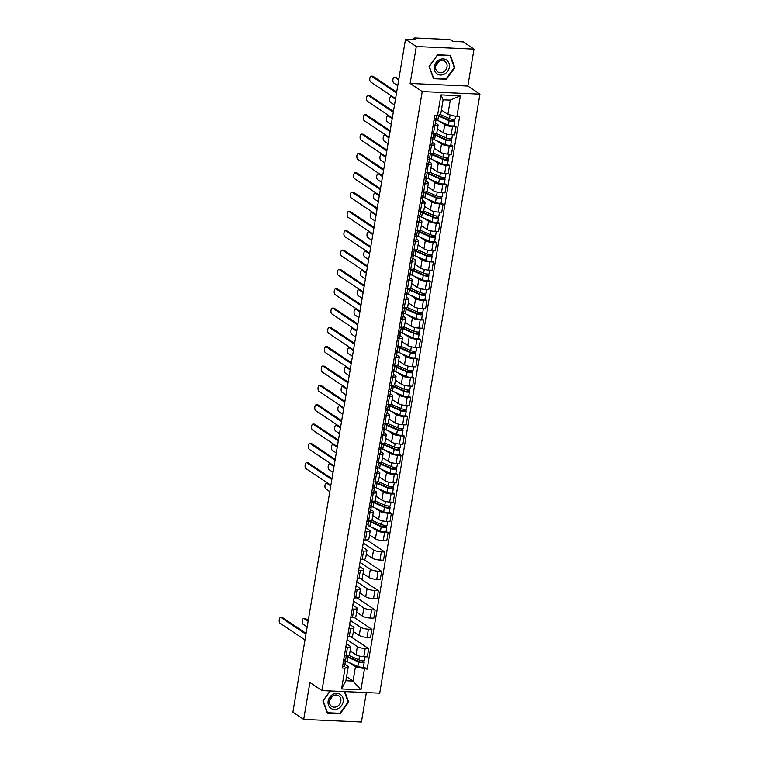 <?xml version="1.0" encoding="UTF-8"?>
<svg xmlns="http://www.w3.org/2000/svg" width="760" height="760" viewBox="0 0 760 760"><rect width="100%" height="100%" fill="white"/><g stroke="black" fill="none" stroke-linecap="round" stroke-linejoin="round"><path stroke-width="1.14" d="M474.022 49.115L416.299 46.531L405.498 39.292L292.894 712.177L303.696 719.416L309.88 682.489L321.983 690.593L379.705 693.177L479.949 94.145L467.846 86.041L474.022 49.115L463.22 41.876L453.007 41.42L451.326 40.289A2.584 0.608 9.5 0 0 447.934 39.463L415.255 38A2.584 0.608 9.5 0 0 413.791 38.304A2.584 0.608 9.5 0 0 414.038 38.627L413.858 39.672M303.696 719.416L361.418 722L366.349 692.578M416.299 46.531L410.124 83.457L422.227 91.561L321.983 690.593M405.498 39.292L415.72 39.748L414.038 38.627M350.132 650.864L356.003 654.797A5.947 1.396 9.5 0 0 363.812 656.707L367.337 656.868L368.704 648.688L365.18 648.527A5.947 1.396 -170.5 0 1 357.371 646.617L347.073 639.711M347.405 647.729L346.037 655.908A5.947 1.396 9.5 0 0 349.401 655.225L350.769 647.045A5.947 1.396 -170.5 0 1 347.405 647.729L345.743 647.653M346.037 655.908L344.375 655.832M350.626 636.576L368.704 648.688M347.577 636.681L349.305 636.586M346.398 643.739L350.217 646.294A5.947 1.396 -170.5 0 1 350.769 647.045M353.362 631.531L359.242 635.464A5.947 1.396 9.5 0 0 367.051 637.374L370.566 637.535L371.934 629.356L368.419 629.194A5.947 1.396 -170.5 0 1 360.61 627.285L350.303 620.388M347.605 636.5L349.267 636.576A5.947 1.396 9.5 0 0 352.64 635.892L354.008 627.712A5.947 1.396 -170.5 0 1 350.635 628.396L348.973 628.33M353.865 617.253L371.934 629.356M350.816 617.348L352.545 617.253M349.628 624.406L353.457 626.962A5.947 1.396 -170.5 0 1 354.008 627.712M356.601 612.199L362.472 616.132A5.947 1.396 9.5 0 0 370.281 618.042L373.806 618.203L375.174 610.024L371.649 609.862A5.947 1.396 -170.5 0 1 363.85 607.952L353.542 601.056M350.844 617.177L352.507 617.244A5.947 1.396 9.5 0 0 355.87 616.559L357.238 608.38A5.947 1.396 -170.5 0 1 353.875 609.073L352.212 608.997M357.095 597.92L375.174 610.024M354.046 598.015L355.775 597.92M352.868 605.074L356.687 607.639A5.947 1.396 -170.5 0 1 357.238 608.38M359.841 592.866L365.712 596.799A5.947 1.396 9.5 0 0 373.521 598.709L377.036 598.87L378.413 590.691L374.889 590.529A5.947 1.396 -170.5 0 1 367.08 588.62L356.772 581.723M354.074 597.844L355.737 597.92A5.947 1.396 9.5 0 0 359.109 597.227L360.477 589.047A5.947 1.396 -170.5 0 1 357.105 589.741L355.442 589.665M360.335 578.588L378.413 590.691M357.285 578.683L359.014 578.588M356.098 585.741L359.926 588.306A5.947 1.396 -170.5 0 1 360.477 589.047M363.071 573.534L368.952 577.467A5.947 1.396 9.5 0 0 376.751 579.376L380.276 579.538L381.644 571.358L378.119 571.197A5.947 1.396 -170.5 0 1 370.32 569.288L360.012 562.39M357.314 578.512L358.976 578.588A5.947 1.396 9.5 0 0 362.339 577.894L363.707 569.715A5.947 1.396 -170.5 0 1 360.344 570.408L358.682 570.332M363.574 559.255L381.644 571.358M360.515 559.35L362.244 559.255M359.337 566.409L363.156 568.974A5.947 1.396 -170.5 0 1 363.707 569.715M366.31 554.202L372.181 558.135A5.947 1.396 9.5 0 0 379.99 560.053L383.515 560.206L384.883 552.026L381.358 551.874A5.947 1.396 -170.5 0 1 373.549 549.964L363.242 543.058M360.544 559.179L362.206 559.255A5.947 1.396 9.5 0 0 365.579 558.562L366.947 550.383A5.947 1.396 -170.5 0 1 363.574 551.076L361.912 551M366.805 539.923L384.883 552.026M363.755 540.028L365.484 539.923A5.947 1.396 9.5 0 0 368.809 539.23L370.177 531.05A5.947 1.396 -170.5 0 1 366.814 531.744L365.151 531.667M362.567 547.077L366.396 549.642A5.947 1.396 -170.5 0 1 366.947 550.383M369.541 534.869L375.421 538.811A5.947 1.396 9.5 0 0 383.22 540.721L386.745 540.873L388.113 532.693L384.588 532.542A5.947 1.396 -170.5 0 1 376.789 530.632L371.877 527.336M363.784 539.847L365.446 539.923L366.814 531.744M386.118 531.354L388.113 532.693M365.807 527.744L369.626 530.309A5.947 1.396 -170.5 0 1 370.177 531.05M368.049 524.78L366.481 523.725M372.78 515.536L378.651 519.479A5.947 1.396 9.5 0 0 386.46 521.389L389.984 521.54L391.352 513.361L387.828 513.209A5.947 1.396 -170.5 0 1 380.019 511.3L375.108 508.012M367.013 520.514L368.676 520.591A5.947 1.396 9.5 0 0 372.048 519.897L373.416 511.717A5.947 1.396 -170.5 0 1 370.044 512.411L368.381 512.335M389.348 512.021L391.352 513.361M370.794 509.589L372.865 510.976A5.947 1.396 -170.5 0 1 373.416 511.717M376.01 496.214L381.89 500.147A5.947 1.396 9.5 0 0 389.69 502.056L393.214 502.208L394.582 494.028L391.067 493.876A5.947 1.396 -170.5 0 1 383.258 491.967L378.347 488.68M370.253 501.182L371.916 501.258A5.947 1.396 9.5 0 0 375.278 500.564L376.647 492.385A5.947 1.396 -170.5 0 1 373.284 493.078L371.621 493.002M392.587 492.698L394.582 494.028M374.034 490.267L376.095 491.644A5.947 1.396 -170.5 0 1 376.647 492.385M379.249 476.881L385.12 480.814A5.947 1.396 9.5 0 0 392.93 482.724L396.454 482.875L397.822 474.705L394.298 474.544A5.947 1.396 -170.5 0 1 386.488 472.634L381.577 469.347M373.483 481.849L375.145 481.925A5.947 1.396 9.5 0 0 378.518 481.232L379.886 473.052A5.947 1.396 -170.5 0 1 376.523 473.746L374.851 473.67M395.817 473.366L397.822 474.705M377.264 470.934L379.335 472.311A5.947 1.396 -170.5 0 1 379.886 473.052M382.479 457.548L388.36 461.481A5.947 1.396 9.5 0 0 396.169 463.391L399.684 463.552L401.052 455.373L397.537 455.212A5.947 1.396 -170.5 0 1 389.728 453.302L384.816 450.015M376.722 462.517L378.385 462.593A5.947 1.396 9.5 0 0 381.748 461.899L383.125 453.729A5.947 1.396 -170.5 0 1 379.753 454.413L378.09 454.337M399.057 454.034L401.052 455.373M380.503 451.601L382.565 452.979A5.947 1.396 -170.5 0 1 383.125 453.729M385.719 438.216L391.59 442.149A5.947 1.396 9.5 0 0 399.399 444.058L402.923 444.22L404.291 436.041L400.767 435.879A5.947 1.396 -170.5 0 1 392.958 433.969L388.046 430.683M379.952 443.184L381.624 443.26A5.947 1.396 9.5 0 0 384.987 442.577L386.356 434.397A5.947 1.396 -170.5 0 1 382.992 435.081L381.32 435.014M402.287 434.701L404.291 436.041M383.733 432.269L385.805 433.647A5.947 1.396 -170.5 0 1 386.356 434.397M388.949 418.883L394.829 422.816A5.947 1.396 9.5 0 0 402.638 424.726L406.153 424.887L407.522 416.708L404.006 416.546A5.947 1.396 -170.5 0 1 396.197 414.637L391.286 411.35M383.192 423.861L384.854 423.928A5.947 1.396 9.5 0 0 388.217 423.244L389.595 415.065A5.947 1.396 -170.5 0 1 386.222 415.748L384.56 415.682M405.526 415.368L407.522 416.708M386.973 412.937L389.034 414.314A5.947 1.396 -170.5 0 1 389.595 415.065M392.188 399.551L398.059 403.484A5.947 1.396 9.5 0 0 405.868 405.394L409.393 405.555L410.761 397.375L407.236 397.214A5.947 1.396 -170.5 0 1 399.427 395.305L394.516 392.017M386.422 404.529L388.094 404.595A5.947 1.396 9.5 0 0 391.457 403.911L392.825 395.732A5.947 1.396 -170.5 0 1 389.462 396.425L387.79 396.349M408.756 396.036L410.761 397.375M390.212 393.604L392.274 394.991A5.947 1.396 -170.5 0 1 392.825 395.732M395.418 380.219L401.299 384.151A5.947 1.396 9.5 0 0 409.108 386.061L412.623 386.222L413.991 378.043L410.476 377.881A5.947 1.396 -170.5 0 1 402.667 375.972L397.755 372.685M389.661 385.197L391.324 385.272A5.947 1.396 9.5 0 0 394.697 384.579L396.065 376.399A5.947 1.396 -170.5 0 1 392.692 377.093L391.029 377.017M411.996 376.703L413.991 378.043M393.442 374.272L395.504 375.659A5.947 1.396 -170.5 0 1 396.065 376.399M398.658 360.886L404.529 364.819A5.947 1.396 9.5 0 0 412.338 366.728L415.862 366.89L417.231 358.71L413.706 358.558A5.947 1.396 -170.5 0 1 405.897 356.639L400.985 353.352M392.891 365.864L394.563 365.94A5.947 1.396 9.5 0 0 397.926 365.247L399.294 357.067A5.947 1.396 -170.5 0 1 395.931 357.76L394.269 357.684M415.226 357.371L417.231 358.71M396.682 354.939L398.743 356.326A5.947 1.396 -170.5 0 1 399.294 357.067M401.888 341.553L407.769 345.496A5.947 1.396 9.5 0 0 415.577 347.405L419.092 347.558L420.46 339.378L416.945 339.226A5.947 1.396 -170.5 0 1 409.137 337.316L404.225 334.02M396.131 346.531L397.793 346.608A5.947 1.396 9.5 0 0 401.166 345.914L402.534 337.734A5.947 1.396 -170.5 0 1 399.161 338.428L397.499 338.352M418.465 338.038L420.46 339.378M399.912 335.606L401.974 336.993A5.947 1.396 -170.5 0 1 402.534 337.734M405.127 322.221L410.998 326.163A5.947 1.396 9.5 0 0 418.808 328.073L422.332 328.225L423.7 320.045L420.175 319.894A5.947 1.396 -170.5 0 1 412.366 317.984L407.464 314.688M399.37 327.199L401.033 327.275A5.947 1.396 9.5 0 0 404.396 326.581L405.764 318.402A5.947 1.396 -170.5 0 1 402.401 319.095L400.738 319.019M421.705 318.706L423.7 320.045M403.151 316.274L405.213 317.661A5.947 1.396 -170.5 0 1 405.764 318.402M408.358 302.888L414.238 306.831A5.947 1.396 9.5 0 0 422.047 308.74L425.562 308.892L426.93 300.713L423.415 300.561A5.947 1.396 -170.5 0 1 415.606 298.651L410.695 295.365M402.601 307.866L404.263 307.942A5.947 1.396 9.5 0 0 407.635 307.249L409.003 299.07A5.947 1.396 -170.5 0 1 405.631 299.763L403.969 299.687M424.935 299.383L426.93 300.713M406.381 296.941L408.452 298.328A5.947 1.396 -170.5 0 1 409.003 299.07M411.597 283.565L417.468 287.498A5.947 1.396 9.5 0 0 425.277 289.408L428.801 289.56L430.169 281.39L426.645 281.228A5.947 1.396 -170.5 0 1 418.836 279.319L413.934 276.032M405.84 288.534L407.502 288.61A5.947 1.396 9.5 0 0 410.865 287.916L412.233 279.737A5.947 1.396 -170.5 0 1 408.87 280.43L407.208 280.354M428.174 280.05L430.169 281.39M409.621 277.618L411.683 278.996A5.947 1.396 -170.5 0 1 412.233 279.737M414.827 264.233L420.707 268.166A5.947 1.396 9.5 0 0 428.516 270.076L432.031 270.237L433.399 262.058L429.884 261.896A5.947 1.396 -170.5 0 1 422.075 259.986L417.164 256.699M409.07 269.202L410.733 269.277A5.947 1.396 9.5 0 0 414.105 268.584L415.473 260.404A5.947 1.396 -170.5 0 1 412.101 261.098L410.438 261.022M431.404 260.718L433.399 262.058M412.851 258.286L414.922 259.663A5.947 1.396 -170.5 0 1 415.473 260.404M418.066 244.9L423.938 248.833A5.947 1.396 9.5 0 0 431.747 250.743L435.271 250.905L436.639 242.725L433.115 242.564A5.947 1.396 -170.5 0 1 425.315 240.654L420.403 237.367M412.309 249.869L413.972 249.945A5.947 1.396 9.5 0 0 417.335 249.261L418.703 241.082A5.947 1.396 -170.5 0 1 415.34 241.766L413.677 241.689M434.644 241.385L436.639 242.725M416.09 238.953L418.152 240.331A5.947 1.396 -170.5 0 1 418.703 241.082M421.306 225.568L427.177 229.501A5.947 1.396 9.5 0 0 434.986 231.41L438.501 231.572L439.878 223.392L436.354 223.231A5.947 1.396 -170.5 0 1 428.545 221.321L423.633 218.034M415.54 230.536L417.202 230.612A5.947 1.396 9.5 0 0 420.574 229.928L421.942 221.749A5.947 1.396 -170.5 0 1 418.57 222.433L416.908 222.366M437.874 222.053L439.878 223.392M419.32 219.621L421.391 220.998A5.947 1.396 -170.5 0 1 421.942 221.749M424.536 206.236L430.416 210.168A5.947 1.396 9.5 0 0 438.216 212.078L441.74 212.239L443.108 204.06L439.584 203.898A5.947 1.396 -170.5 0 1 431.784 201.989L426.873 198.702M418.779 211.214L420.441 211.28A5.947 1.396 9.5 0 0 423.805 210.596L425.173 202.416A5.947 1.396 -170.5 0 1 421.809 203.1L420.147 203.034M441.113 202.72L443.108 204.06M422.56 200.288L424.622 201.675A5.947 1.396 -170.5 0 1 425.173 202.416M427.776 186.903L433.647 190.836A5.947 1.396 9.5 0 0 441.455 192.745L444.98 192.907L446.348 184.727L442.823 184.566A5.947 1.396 -170.5 0 1 435.014 182.656L430.103 179.369M422.009 191.881L423.671 191.957A5.947 1.396 9.5 0 0 427.044 191.263L428.412 183.084A5.947 1.396 -170.5 0 1 425.04 183.777L423.377 183.701M444.344 183.388L446.348 184.727M425.79 180.956L427.861 182.343A5.947 1.396 -170.5 0 1 428.412 183.084M431.005 167.57L436.886 171.504A5.947 1.396 9.5 0 0 444.685 173.413L448.21 173.575L449.578 165.395L446.053 165.233A5.947 1.396 -170.5 0 1 438.254 163.324L433.342 160.037M425.248 172.548L426.911 172.625A5.947 1.396 9.5 0 0 430.274 171.931L431.642 163.751A5.947 1.396 -170.5 0 1 428.279 164.445L426.616 164.369M447.583 164.055L449.578 165.395M429.029 161.623L431.091 163.011A5.947 1.396 -170.5 0 1 431.642 163.751M434.245 148.238L440.116 152.171A5.947 1.396 9.5 0 0 447.925 154.09L451.449 154.242L452.817 146.062L449.293 145.91A5.947 1.396 -170.5 0 1 441.484 144.001L436.572 140.704M428.478 153.216L430.141 153.292A5.947 1.396 9.5 0 0 433.513 152.599L434.881 144.419A5.947 1.396 -170.5 0 1 431.509 145.112L429.846 145.036M450.813 144.723L452.817 146.062M432.259 142.291L434.33 143.678A5.947 1.396 -170.5 0 1 434.881 144.419M437.475 128.905L443.355 132.848A5.947 1.396 9.5 0 0 451.155 134.757L454.68 134.909L456.048 126.73L452.533 126.578A5.947 1.396 -170.5 0 1 444.724 124.668L439.812 121.372M431.718 133.883L433.38 133.959A5.947 1.396 9.5 0 0 436.743 133.266L438.111 125.086A5.947 1.396 -170.5 0 1 434.748 125.78L433.086 125.704M454.052 125.391L456.048 126.73M435.499 122.959L437.56 124.345A5.947 1.396 -170.5 0 1 438.111 125.086M346.57 676.732L353.058 681.074L355.442 666.824L349.229 662.663M344.916 664.25L348.289 666.501L345.904 680.751L353.058 681.074L360.952 689.842L341.563 688.968L345.04 668.154L348.289 666.501M441.408 110.038L447.887 114.38L450.272 100.13L443.118 99.816L440.733 114.066L437.494 115.719L434.777 115.596L342.332 668.031L345.04 668.154M437.494 115.719L440.971 94.895L460.37 95.769L456.883 116.584L447.887 114.38M355.442 666.824L367.156 669.142L459.601 116.707L456.883 116.584M364.439 669.019L360.952 689.842M479.949 94.145L422.227 91.561M330.115 690.954L322.905 700.919L327.341 713.174L340.204 713.744L348.64 702.078L344.85 691.619M467.846 86.041L410.124 83.457M437.513 54.777L429.087 66.453L433.513 78.698L446.376 79.278L454.812 67.602L450.385 55.356L437.513 54.777M363.47 666.681L367.156 669.142M341.563 688.968L345.904 680.751M450.272 100.13L460.37 95.769M443.118 99.816L440.971 94.895M348.013 701.651L348.64 702.078M339.501 713.269L340.204 713.744M454.185 67.184L454.812 67.602M445.673 78.802L446.376 79.278M345.676 659.281A3.23 0.76 -170.5 0 1 345.724 659.452A3.23 0.76 -170.5 0 1 343.7 659.822M305.947 634.22L281.01 617.519A2.973 1.33 -87.4 0 0 280.659 617.395L282.159 617.462A2.973 1.33 92.6 0 1 282.511 617.586L306.08 633.375M344.308 659.841L345.325 661.39A3.23 0.76 -170.5 0 1 345.363 661.561A3.23 0.76 -170.5 0 1 343.349 661.922M344.574 665.855A3.23 0.76 -170.5 0 1 344.622 666.026A3.23 0.76 -170.5 0 1 342.608 666.387M280.659 617.395A2.973 1.33 -87.4 0 0 279.224 619.913A2.973 1.33 -87.4 0 0 280.05 623.219L304.988 639.92M347.852 655.88A6.07 1.425 9.5 0 0 347.785 656.032A6.07 1.425 9.5 0 0 349.22 657.248L359.831 661.922L363.888 661.998A3.23 0.76 9.5 0 1 364.183 662.406L363.441 666.862A3.23 0.76 9.5 0 1 361.294 667.223A3.23 0.76 9.5 0 1 357.827 666.444L347.206 661.77A7.752 1.814 9.5 0 1 345.382 660.212L345.477 659.68M348.365 655.804L348.213 656.697M346.265 656.193A7.752 1.814 9.5 0 0 347.956 657.305L358.568 661.989A3.23 0.76 9.5 0 0 362.045 662.758A3.23 0.76 9.5 0 0 364.183 662.406M348.45 656.849L348.469 655.785M362.596 660.668L362.33 662.264M308.113 621.243L304.095 618.554A2.973 1.33 -87.4 0 0 303.753 618.431A2.973 1.33 -87.4 0 0 302.319 620.948A2.973 1.33 -87.4 0 0 303.145 624.255L307.163 626.943M349.115 655.557L358.929 659.88A3.23 0.76 9.5 0 0 362.397 660.649A3.23 0.76 9.5 0 0 364.534 660.297L365.132 656.764M350.075 651.197L351.68 651.899M303.753 618.431L305.254 618.497A2.973 1.33 92.6 0 1 305.596 618.621L308.256 620.397M364.125 660.582L363.888 661.998M338.248 708.567A8.398 7.248 123.8 0 0 342.836 697.689A8.398 7.248 123.8 0 0 333.079 694.279A8.398 7.248 123.8 0 0 328.491 705.166A8.398 7.248 123.8 0 0 338.248 708.567M337.126 706.505A6.365 5.491 123.8 0 0 340.869 701.223A6.365 5.491 123.8 0 0 338.713 695.808A6.365 5.491 123.8 0 0 333.212 695.685A6.365 5.491 123.8 0 0 329.469 700.967A6.365 5.491 123.8 0 0 331.635 706.382A6.365 5.491 123.8 0 0 337.126 706.505M329.669 700.064A6.365 5.491 123.8 0 0 332.12 696.397M323.028 700.758L330.353 690.963M344.375 691.6L348.127 701.983L339.957 713.288L327.493 712.737L323.199 700.872M444.429 74.1A8.398 7.248 123.8 0 0 449.008 63.222A8.398 7.248 123.8 0 0 439.251 59.812A8.398 7.248 123.8 0 0 434.663 70.689A8.398 7.248 123.8 0 0 444.429 74.1M443.298 72.029A6.365 5.491 123.8 0 0 447.041 66.747A6.365 5.491 123.8 0 0 444.885 61.341A6.365 5.491 123.8 0 0 439.384 61.218A6.365 5.491 123.8 0 0 435.641 66.49A6.365 5.491 123.8 0 0 437.808 71.905A6.365 5.491 123.8 0 0 443.298 72.029M435.841 65.588A6.365 5.491 123.8 0 0 438.292 61.921M429.372 66.395L437.541 55.09L450.015 55.651L454.299 67.516L446.13 78.822L433.666 78.261L429.21 66.281M449.521 55.318L450.015 55.651M371.555 504.631A3.23 0.76 -170.5 0 1 371.602 504.801A3.23 0.76 -170.5 0 1 369.588 505.162M331.825 479.57L306.888 462.868A2.973 1.33 -87.4 0 0 306.546 462.745L308.047 462.811A2.973 1.33 92.6 0 1 308.389 462.935L331.968 478.724M370.187 505.181L371.203 506.739A3.23 0.76 -170.5 0 1 371.25 506.911A3.23 0.76 -170.5 0 1 369.236 507.272M370.452 511.195A3.23 0.76 -170.5 0 1 370.5 511.366A3.23 0.76 -170.5 0 1 368.486 511.736M306.546 462.745A2.973 1.33 -87.4 0 0 305.111 465.262A2.973 1.33 -87.4 0 0 305.928 468.568L330.866 485.269M374.794 485.298A3.23 0.76 -170.5 0 1 374.832 485.469A3.23 0.76 -170.5 0 1 372.818 485.83M335.055 460.237L310.118 443.536A2.973 1.33 -87.4 0 0 309.776 443.412L311.277 443.479A2.973 1.33 92.6 0 1 311.619 443.602L335.198 459.391M373.426 485.849L374.433 487.407A3.23 0.76 -170.5 0 1 374.481 487.578A3.23 0.76 -170.5 0 1 372.466 487.939M373.692 491.872A3.23 0.76 -170.5 0 1 373.74 492.033A3.23 0.76 -170.5 0 1 371.716 492.404M309.776 443.412A2.973 1.33 -87.4 0 0 308.341 445.93A2.973 1.33 -87.4 0 0 309.168 449.236L334.106 465.937M378.024 465.965A3.23 0.76 -170.5 0 1 378.072 466.137A3.23 0.76 -170.5 0 1 376.058 466.507M338.295 440.904L313.358 424.203A2.973 1.33 -87.4 0 0 313.015 424.08L314.516 424.147A2.973 1.33 92.6 0 1 314.858 424.27L338.438 440.059M376.656 466.526L377.673 468.074A3.23 0.76 -170.5 0 1 377.72 468.245A3.23 0.76 -170.5 0 1 375.706 468.606M376.922 472.539A3.23 0.76 -170.5 0 1 376.969 472.701A3.23 0.76 -170.5 0 1 374.955 473.072M313.015 424.08A2.973 1.33 -87.4 0 0 311.581 426.597A2.973 1.33 -87.4 0 0 312.398 429.903L337.335 446.604M381.263 446.633A3.23 0.76 -170.5 0 1 381.301 446.804A3.23 0.76 -170.5 0 1 379.287 447.174M341.525 421.572L316.587 404.871A2.973 1.33 -87.4 0 0 316.245 404.748L317.747 404.814A2.973 1.33 92.6 0 1 318.088 404.938L341.667 420.726M379.895 447.193L380.912 448.742A3.23 0.76 -170.5 0 1 380.95 448.913A3.23 0.76 -170.5 0 1 378.936 449.274M380.161 453.207A3.23 0.76 -170.5 0 1 380.209 453.378A3.23 0.76 -170.5 0 1 378.195 453.739M316.245 404.748A2.973 1.33 -87.4 0 0 314.811 407.265A2.973 1.33 -87.4 0 0 315.637 410.571L340.575 427.272M384.493 427.3A3.23 0.76 -170.5 0 1 384.541 427.471A3.23 0.76 -170.5 0 1 382.527 427.842M344.764 402.24L319.827 385.538A2.973 1.33 -87.4 0 0 319.485 385.415L320.986 385.481A2.973 1.33 92.6 0 1 321.328 385.605L344.907 401.394M383.125 427.861L384.142 429.409A3.23 0.76 -170.5 0 1 384.19 429.58A3.23 0.76 -170.5 0 1 382.175 429.951M383.391 433.874A3.23 0.76 -170.5 0 1 383.439 434.045A3.23 0.76 -170.5 0 1 381.425 434.406M319.485 385.415A2.973 1.33 -87.4 0 0 318.05 387.933A2.973 1.33 -87.4 0 0 318.867 391.238L343.805 407.94M387.733 407.977A3.23 0.76 -170.5 0 1 387.771 408.139A3.23 0.76 -170.5 0 1 385.757 408.509M347.994 382.907L323.057 366.206A2.973 1.33 -87.4 0 0 322.715 366.082L324.216 366.159A2.973 1.33 92.6 0 1 324.558 366.272L348.137 382.062M386.365 408.528L387.381 410.077A3.23 0.76 -170.5 0 1 387.419 410.248A3.23 0.76 -170.5 0 1 385.405 410.618M386.631 414.542A3.23 0.76 -170.5 0 1 386.678 414.713A3.23 0.76 -170.5 0 1 384.665 415.074M322.715 366.082A2.973 1.33 -87.4 0 0 321.28 368.6A2.973 1.33 -87.4 0 0 322.107 371.906L347.044 388.607M390.963 388.645A3.23 0.76 -170.5 0 1 391.01 388.806A3.23 0.76 -170.5 0 1 388.997 389.177M351.234 363.574L326.297 346.873A2.973 1.33 -87.4 0 0 325.954 346.76L327.455 346.826A2.973 1.33 92.6 0 1 327.798 346.94L351.376 362.729M389.604 389.196L390.611 390.744A3.23 0.76 -170.5 0 1 390.659 390.916A3.23 0.76 -170.5 0 1 388.645 391.286M389.87 395.209A3.23 0.76 -170.5 0 1 389.909 395.38A3.23 0.76 -170.5 0 1 387.894 395.741M325.954 346.76A2.973 1.33 -87.4 0 0 324.52 349.277A2.973 1.33 -87.4 0 0 325.337 352.573L350.274 369.274M394.202 369.312A3.23 0.76 -170.5 0 1 394.24 369.483A3.23 0.76 -170.5 0 1 392.226 369.844M354.464 344.242L329.526 327.541A2.973 1.33 -87.4 0 0 329.184 327.427L330.685 327.493A2.973 1.33 92.6 0 1 331.027 327.608L354.606 343.406M392.834 369.863L393.851 371.412A3.23 0.76 -170.5 0 1 393.889 371.583A3.23 0.76 -170.5 0 1 391.875 371.953M393.101 375.877A3.23 0.76 -170.5 0 1 393.148 376.048A3.23 0.76 -170.5 0 1 391.134 376.409M329.184 327.427A2.973 1.33 -87.4 0 0 327.75 329.945A2.973 1.33 -87.4 0 0 328.577 333.241L353.514 349.942M397.433 349.98A3.23 0.76 -170.5 0 1 397.48 350.151A3.23 0.76 -170.5 0 1 395.466 350.512M357.703 324.909L332.766 308.209A2.973 1.33 -87.4 0 0 332.424 308.094L333.925 308.161A2.973 1.33 92.6 0 1 334.267 308.275L357.846 324.073M396.074 350.531L397.081 352.089A3.23 0.76 -170.5 0 1 397.128 352.25A3.23 0.76 -170.5 0 1 395.115 352.621M396.34 356.544A3.23 0.76 -170.5 0 1 396.378 356.716A3.23 0.76 -170.5 0 1 394.364 357.077M332.424 308.094A2.973 1.33 -87.4 0 0 330.99 310.612A2.973 1.33 -87.4 0 0 331.816 313.909L356.753 330.609M400.672 330.647A3.23 0.76 -170.5 0 1 400.719 330.819A3.23 0.76 -170.5 0 1 398.696 331.18M360.933 305.577L335.996 288.876A2.973 1.33 -87.4 0 0 335.654 288.762L337.155 288.828A2.973 1.33 92.6 0 1 337.497 288.942L361.076 304.741M399.304 331.198L400.32 332.756A3.23 0.76 -170.5 0 1 400.358 332.927A3.23 0.76 -170.5 0 1 398.344 333.288M399.57 337.212A3.23 0.76 -170.5 0 1 399.617 337.383A3.23 0.76 -170.5 0 1 397.603 337.753M335.654 288.762A2.973 1.33 -87.4 0 0 334.219 291.279A2.973 1.33 -87.4 0 0 335.046 294.576L359.983 311.286M403.902 311.315A3.23 0.76 -170.5 0 1 403.949 311.486A3.23 0.76 -170.5 0 1 401.935 311.847M364.173 286.254L339.235 269.543A2.973 1.33 -87.4 0 0 338.894 269.43L340.394 269.496A2.973 1.33 92.6 0 1 340.736 269.62L364.315 285.409M402.543 311.866L403.55 313.424A3.23 0.76 -170.5 0 1 403.598 313.595A3.23 0.76 -170.5 0 1 401.584 313.956M402.809 317.88A3.23 0.76 -170.5 0 1 402.847 318.05A3.23 0.76 -170.5 0 1 400.834 318.421M338.894 269.43A2.973 1.33 -87.4 0 0 337.459 271.947A2.973 1.33 -87.4 0 0 338.285 275.253L363.223 291.954M407.141 291.983A3.23 0.76 -170.5 0 1 407.189 292.153A3.23 0.76 -170.5 0 1 405.166 292.514M367.412 266.922L342.475 250.22A2.973 1.33 -87.4 0 0 342.123 250.097L343.624 250.163A2.973 1.33 92.6 0 1 343.976 250.287L367.545 266.076M405.773 292.534L406.79 294.091A3.23 0.76 -170.5 0 1 406.828 294.262A3.23 0.76 -170.5 0 1 404.814 294.623M406.04 298.547A3.23 0.76 -170.5 0 1 406.087 298.718A3.23 0.76 -170.5 0 1 404.073 299.088M342.123 250.097A2.973 1.33 -87.4 0 0 340.689 252.615A2.973 1.33 -87.4 0 0 341.515 255.92L366.453 272.622M410.372 272.65A3.23 0.76 -170.5 0 1 410.419 272.821A3.23 0.76 -170.5 0 1 408.405 273.191M370.642 247.589L345.705 230.888A2.973 1.33 -87.4 0 0 345.363 230.764L346.864 230.831A2.973 1.33 92.6 0 1 347.206 230.954L370.785 246.744M409.013 273.21L410.02 274.759A3.23 0.76 -170.5 0 1 410.067 274.93A3.23 0.76 -170.5 0 1 408.053 275.291M409.279 279.224A3.23 0.76 -170.5 0 1 409.317 279.385A3.23 0.76 -170.5 0 1 407.303 279.756M345.363 230.764A2.973 1.33 -87.4 0 0 343.928 233.282A2.973 1.33 -87.4 0 0 344.755 236.588L369.692 253.289M413.611 253.317A3.23 0.76 -170.5 0 1 413.659 253.488A3.23 0.76 -170.5 0 1 411.635 253.859M373.882 228.256L348.945 211.555A2.973 1.33 -87.4 0 0 348.593 211.432L350.094 211.498A2.973 1.33 92.6 0 1 350.445 211.622L374.015 227.411M412.243 253.878L413.259 255.427A3.23 0.76 -170.5 0 1 413.307 255.597A3.23 0.76 -170.5 0 1 411.284 255.958M412.509 259.892A3.23 0.76 -170.5 0 1 412.556 260.053A3.23 0.76 -170.5 0 1 410.542 260.423M348.593 211.432A2.973 1.33 -87.4 0 0 347.168 213.95A2.973 1.33 -87.4 0 0 347.985 217.255L372.923 233.957M370.5 520.553A6.07 1.425 9.5 0 0 370.433 520.714A6.07 1.425 9.5 0 0 371.858 521.93L382.479 526.604L386.526 526.68A3.23 0.76 9.5 0 1 386.83 527.079L386.08 531.544A3.23 0.76 9.5 0 1 383.942 531.895A3.23 0.76 9.5 0 1 380.465 531.126L369.854 526.452A7.752 1.814 9.5 0 1 368.03 524.894L368.752 520.591M371.013 520.486L370.861 521.369M368.78 520.591A7.752 1.814 9.5 0 0 370.604 521.987L381.216 526.661A3.23 0.76 9.5 0 0 384.683 527.44A3.23 0.76 9.5 0 0 386.83 527.079M371.089 521.531L371.117 520.457M385.244 525.341L384.978 526.936M330.762 485.925L326.743 483.227A2.973 1.33 -87.4 0 0 326.401 483.113A2.973 1.33 -87.4 0 0 324.966 485.63A2.973 1.33 -87.4 0 0 325.784 488.927L329.802 491.625M371.763 520.239L381.567 524.552A3.23 0.76 9.5 0 0 385.044 525.331A3.23 0.76 9.5 0 0 387.182 524.98L387.771 521.445M372.723 515.869L374.319 516.572M386.764 525.255L386.526 526.68M366.899 521.227L368.505 522.053M368.096 522.034L368.344 520.572M373.74 501.22A6.07 1.425 9.5 0 0 373.673 501.381A6.07 1.425 9.5 0 0 375.098 502.597L385.709 507.272L389.766 507.347A3.23 0.76 9.5 0 1 390.07 507.747L389.32 512.211A3.23 0.76 9.5 0 1 387.173 512.572A3.23 0.76 9.5 0 1 383.705 511.793L373.084 507.119A7.752 1.814 9.5 0 1 371.269 505.561L371.355 505.029M374.243 501.153L374.101 502.037M372.144 501.543A7.752 1.814 9.5 0 0 373.834 502.654L384.455 507.328A3.23 0.76 9.5 0 0 387.923 508.108A3.23 0.76 9.5 0 0 390.07 507.747M374.328 502.198L374.347 501.125M388.474 506.017L388.208 507.613M333.991 466.592L329.973 463.894A2.973 1.33 -87.4 0 0 329.631 463.78A2.973 1.33 -87.4 0 0 328.197 466.298A2.973 1.33 -87.4 0 0 329.023 469.594L333.041 472.292M374.993 500.906L384.807 505.229A3.23 0.76 9.5 0 0 388.274 505.998A3.23 0.76 9.5 0 0 390.421 505.647L391.01 502.113M375.953 496.536L377.558 497.239M390.003 505.932L389.766 507.347M376.969 481.887A6.07 1.425 9.5 0 0 376.903 482.049A6.07 1.425 9.5 0 0 378.328 483.265L388.949 487.939L392.996 488.015A3.23 0.76 9.5 0 1 393.3 488.414L392.559 492.879A3.23 0.76 9.5 0 1 390.412 493.24A3.23 0.76 9.5 0 1 386.945 492.461L376.323 487.787A7.752 1.814 9.5 0 1 374.499 486.229L374.594 485.697M377.483 481.821L377.33 482.714M375.383 482.21A7.752 1.814 9.5 0 0 377.074 483.322L387.685 487.996A3.23 0.76 9.5 0 0 391.153 488.775A3.23 0.76 9.5 0 0 393.3 488.414M377.558 482.866L377.587 481.802M391.713 486.685L391.447 488.281M337.231 447.26L333.212 444.562A2.973 1.33 -87.4 0 0 332.87 444.448A2.973 1.33 -87.4 0 0 331.436 446.965A2.973 1.33 -87.4 0 0 332.253 450.262L336.272 452.96M378.233 481.574L388.037 485.897A3.23 0.76 9.5 0 0 391.514 486.666A3.23 0.76 9.5 0 0 393.651 486.315L394.24 482.78M379.192 477.204L380.788 477.916M393.233 486.6L392.996 488.015M380.209 462.565A6.07 1.425 9.5 0 0 380.142 462.716A6.07 1.425 9.5 0 0 381.567 463.933L392.188 468.606L396.235 468.683A3.23 0.76 9.5 0 1 396.54 469.091L395.789 473.546A3.23 0.76 9.5 0 1 393.642 473.908A3.23 0.76 9.5 0 1 390.174 473.128L379.563 468.454A7.752 1.814 9.5 0 1 377.739 466.897L377.824 466.365M380.712 462.488L380.57 463.381M378.613 462.878A7.752 1.814 9.5 0 0 380.304 463.99L390.925 468.663A3.23 0.76 9.5 0 0 394.392 469.442A3.23 0.76 9.5 0 0 396.54 469.091M380.798 463.534L380.817 462.469M394.943 467.352L394.677 468.948M340.461 427.927L336.442 425.239A2.973 1.33 -87.4 0 0 336.101 425.115A2.973 1.33 -87.4 0 0 334.666 427.633A2.973 1.33 -87.4 0 0 335.492 430.939L339.511 433.627M381.463 462.241L391.276 466.564A3.23 0.76 9.5 0 0 394.744 467.333A3.23 0.76 9.5 0 0 396.891 466.982L397.48 463.448M382.423 457.872L384.028 458.584M396.473 467.267L396.235 468.683M383.439 443.232A6.07 1.425 9.5 0 0 383.373 443.384A6.07 1.425 9.5 0 0 384.798 444.6L395.418 449.274L399.475 449.35A3.23 0.76 9.5 0 1 399.769 449.758L399.028 454.214A3.23 0.76 9.5 0 1 396.881 454.575A3.23 0.76 9.5 0 1 393.414 453.796L382.793 449.122A7.752 1.814 9.5 0 1 380.969 447.564L381.064 447.032M383.952 443.156L383.8 444.049M381.852 443.545A7.752 1.814 9.5 0 0 383.543 444.666L394.155 449.34A3.23 0.76 9.5 0 0 397.632 450.11A3.23 0.76 9.5 0 0 399.769 449.758M384.028 444.201L384.056 443.137M398.183 448.02L397.917 449.616M343.7 408.595L339.682 405.906A2.973 1.33 -87.4 0 0 339.34 405.783A2.973 1.33 -87.4 0 0 337.905 408.3A2.973 1.33 -87.4 0 0 338.722 411.606L342.741 414.295M384.702 442.909L394.506 447.231A3.23 0.76 9.5 0 0 397.983 448.001A3.23 0.76 9.5 0 0 400.121 447.649L400.71 444.115M385.662 438.548L387.258 439.251M399.712 447.934L399.475 449.35M386.678 423.899A6.07 1.425 9.5 0 0 386.612 424.051A6.07 1.425 9.5 0 0 388.037 425.267L398.658 429.941L402.705 430.017A3.23 0.76 9.5 0 1 403.009 430.426L402.258 434.881A3.23 0.76 9.5 0 1 400.111 435.242A3.23 0.76 9.5 0 1 396.644 434.463L386.033 429.789A7.752 1.814 9.5 0 1 384.209 428.241L384.294 427.699M387.182 423.823L387.04 424.716M385.082 424.222A7.752 1.814 9.5 0 0 386.773 425.334L397.394 430.008A3.23 0.76 9.5 0 0 400.862 430.777A3.23 0.76 9.5 0 0 403.009 430.426M387.267 424.868L387.286 423.805M401.413 428.688L401.147 430.284M346.93 389.262L342.912 386.574A2.973 1.33 -87.4 0 0 342.57 386.45A2.973 1.33 -87.4 0 0 341.135 388.968A2.973 1.33 -87.4 0 0 341.962 392.274L345.981 394.962M387.933 423.577L397.746 427.899A3.23 0.76 9.5 0 0 401.213 428.678A3.23 0.76 9.5 0 0 403.36 428.317L403.949 424.783M388.892 419.216L390.498 419.919M402.942 428.602L402.705 430.017M389.909 404.567A6.07 1.425 9.5 0 0 389.842 404.719A6.07 1.425 9.5 0 0 391.276 405.935L401.888 410.609L405.945 410.685A3.23 0.76 9.5 0 1 406.239 411.094L405.498 415.549A3.23 0.76 9.5 0 1 403.351 415.91A3.23 0.76 9.5 0 1 399.883 415.131L389.262 410.457A7.752 1.814 9.5 0 1 387.438 408.909L387.534 408.367M390.421 404.491L390.269 405.384M388.322 404.89A7.752 1.814 9.5 0 0 390.013 406.001L400.624 410.675A3.23 0.76 9.5 0 0 404.101 411.445A3.23 0.76 9.5 0 0 406.239 411.094M390.498 405.545L390.526 404.472M404.652 409.355L404.387 410.951M350.17 369.93L346.151 367.241A2.973 1.33 -87.4 0 0 345.809 367.118A2.973 1.33 -87.4 0 0 344.375 369.635A2.973 1.33 -87.4 0 0 345.192 372.941L349.22 375.63M391.172 404.244L400.976 408.566A3.23 0.76 9.5 0 0 404.453 409.345A3.23 0.76 9.5 0 0 406.59 408.984L407.189 405.45M392.131 399.883L393.727 400.587M406.182 409.269L405.945 410.685M393.148 385.234A6.07 1.425 9.5 0 0 393.081 385.387A6.07 1.425 9.5 0 0 394.506 386.612L405.127 391.286L409.174 391.352A3.23 0.76 9.5 0 1 409.478 391.761L408.728 396.226A3.23 0.76 9.5 0 1 406.59 396.577A3.23 0.76 9.5 0 1 403.113 395.798L392.502 391.124A7.752 1.814 9.5 0 1 390.678 389.576L390.763 389.034M393.661 385.159L393.509 386.051M391.552 385.558A7.752 1.814 9.5 0 0 393.243 386.669L403.864 391.343A3.23 0.76 9.5 0 0 407.331 392.112A3.23 0.76 9.5 0 0 409.478 391.761M393.737 386.213L393.765 385.139M407.882 390.022L407.616 391.618M353.4 350.597L349.381 347.909A2.973 1.33 -87.4 0 0 349.04 347.785A2.973 1.33 -87.4 0 0 347.605 350.303A2.973 1.33 -87.4 0 0 348.431 353.609L352.45 356.298M394.402 384.911L404.215 389.234A3.23 0.76 9.5 0 0 407.683 390.013A3.23 0.76 9.5 0 0 409.83 389.652L410.419 386.127M395.371 380.551L396.967 381.254M409.412 389.937L409.174 391.352M396.378 365.902A6.07 1.425 9.5 0 0 396.312 366.054A6.07 1.425 9.5 0 0 397.746 367.279L408.358 371.953L412.414 372.02A3.23 0.76 9.5 0 1 412.709 372.428L411.967 376.894A3.23 0.76 9.5 0 1 409.82 377.245A3.23 0.76 9.5 0 1 406.353 376.476L395.732 371.792A7.752 1.814 9.5 0 1 393.908 370.243L394.003 369.712M396.891 365.826L396.739 366.719M394.791 366.225A7.752 1.814 9.5 0 0 396.483 367.337L407.094 372.01A3.23 0.76 9.5 0 0 410.571 372.79A3.23 0.76 9.5 0 0 412.709 372.428M396.976 366.88L396.995 365.807M411.122 370.69L410.856 372.286M356.639 331.265L352.621 328.577A2.973 1.33 -87.4 0 0 352.279 328.453A2.973 1.33 -87.4 0 0 350.844 330.97A2.973 1.33 -87.4 0 0 351.671 334.276L355.69 336.965M397.641 365.588L407.445 369.901A3.23 0.76 9.5 0 0 410.923 370.68A3.23 0.76 9.5 0 0 413.06 370.32L413.659 366.795M398.601 361.219L400.197 361.922M412.651 370.604L412.414 372.02M399.617 346.57A6.07 1.425 9.5 0 0 399.551 346.731A6.07 1.425 9.5 0 0 400.976 347.947L411.597 352.621L415.644 352.697A3.23 0.76 9.5 0 1 415.948 353.096L415.197 357.561A3.23 0.76 9.5 0 1 413.06 357.912A3.23 0.76 9.5 0 1 409.583 357.143L398.971 352.469A7.752 1.814 9.5 0 1 397.147 350.911L397.233 350.379M400.13 346.493L399.978 347.387M398.022 346.892A7.752 1.814 9.5 0 0 399.712 348.004L410.334 352.678A3.23 0.76 9.5 0 0 413.801 353.457A3.23 0.76 9.5 0 0 415.948 353.096M400.206 347.548L400.235 346.474M414.352 351.358L414.086 352.953M359.879 311.933L355.851 309.244A2.973 1.33 -87.4 0 0 355.509 309.13A2.973 1.33 -87.4 0 0 354.074 311.647A2.973 1.33 -87.4 0 0 354.901 314.944L358.919 317.632M400.872 346.256L410.685 350.569A3.23 0.76 9.5 0 0 414.152 351.348A3.23 0.76 9.5 0 0 416.299 350.987L416.888 347.462M401.84 341.886L403.437 342.589M415.881 351.272L415.644 352.697M402.847 327.237A6.07 1.425 9.5 0 0 402.781 327.398A6.07 1.425 9.5 0 0 404.215 328.615L414.827 333.288L418.883 333.365A3.23 0.76 9.5 0 1 419.178 333.763L418.437 338.228A3.23 0.76 9.5 0 1 416.29 338.58A3.23 0.76 9.5 0 1 412.822 337.81L402.202 333.137A7.752 1.814 9.5 0 1 400.377 331.578L400.472 331.047M403.36 327.17L403.209 328.054M401.261 327.56A7.752 1.814 9.5 0 0 402.952 328.672L413.563 333.345A3.23 0.76 9.5 0 0 417.041 334.124A3.23 0.76 9.5 0 0 419.178 333.763M403.446 328.216L403.465 327.142M417.591 332.025L417.325 333.621M363.109 292.609L359.091 289.911A2.973 1.33 -87.4 0 0 358.748 289.798A2.973 1.33 -87.4 0 0 357.314 292.315A2.973 1.33 -87.4 0 0 358.14 295.611L362.159 298.309M404.111 326.923L413.915 331.236A3.23 0.76 9.5 0 0 417.392 332.015A3.23 0.76 9.5 0 0 419.529 331.654L420.128 328.13M405.07 322.553L406.666 323.256M419.121 331.94L418.883 333.365M406.087 307.904A6.07 1.425 9.5 0 0 406.02 308.066A6.07 1.425 9.5 0 0 407.445 309.282L418.066 313.956L422.113 314.032A3.23 0.76 9.5 0 1 422.417 314.431L421.667 318.896A3.23 0.76 9.5 0 1 419.529 319.248A3.23 0.76 9.5 0 1 416.052 318.478L405.441 313.804A7.752 1.814 9.5 0 1 403.617 312.246L403.702 311.714M406.6 307.838L406.448 308.721M404.491 308.227A7.752 1.814 9.5 0 0 406.182 309.339L416.803 314.013A3.23 0.76 9.5 0 0 420.27 314.792A3.23 0.76 9.5 0 0 422.417 314.431M406.676 308.883L406.704 307.809M420.831 312.692L420.555 314.288M366.349 273.277L362.33 270.579A2.973 1.33 -87.4 0 0 361.978 270.465A2.973 1.33 -87.4 0 0 360.544 272.983A2.973 1.33 -87.4 0 0 361.37 276.279L365.389 278.977M407.341 307.591L417.154 311.904A3.23 0.76 9.5 0 0 420.622 312.683A3.23 0.76 9.5 0 0 422.769 312.331L423.358 308.798M408.31 303.221L409.906 303.924M422.351 312.607L422.113 314.032M409.317 288.572A6.07 1.425 9.5 0 0 409.25 288.733A6.07 1.425 9.5 0 0 410.685 289.949L421.296 294.623L425.353 294.699A3.23 0.76 9.5 0 1 425.647 295.099L424.906 299.563A3.23 0.76 9.5 0 1 422.759 299.924A3.23 0.76 9.5 0 1 419.292 299.145L408.671 294.471A7.752 1.814 9.5 0 1 406.847 292.913L406.942 292.381M409.83 288.505L409.678 289.398M407.731 288.895A7.752 1.814 9.5 0 0 409.421 290.006L420.033 294.68A3.23 0.76 9.5 0 0 423.51 295.459A3.23 0.76 9.5 0 0 425.647 295.099M409.916 289.55L409.934 288.486M424.061 293.37L423.795 294.966M369.578 253.944L365.56 251.247A2.973 1.33 -87.4 0 0 365.218 251.133A2.973 1.33 -87.4 0 0 363.784 253.65A2.973 1.33 -87.4 0 0 364.61 256.947L368.628 259.644M410.58 288.258L420.394 292.581A3.23 0.76 9.5 0 0 423.861 293.351A3.23 0.76 9.5 0 0 425.999 292.999L426.597 289.465M411.54 283.888L413.145 284.591M425.59 293.284L425.353 294.699M412.556 269.249A6.07 1.425 9.5 0 0 412.49 269.401A6.07 1.425 9.5 0 0 413.915 270.617L424.536 275.291L428.583 275.367A3.23 0.76 9.5 0 1 428.887 275.776L428.137 280.231A3.23 0.76 9.5 0 1 425.999 280.592A3.23 0.76 9.5 0 1 422.522 279.813L411.91 275.139A7.752 1.814 9.5 0 1 410.087 273.581L410.172 273.049M413.07 269.173L412.917 270.066M410.96 269.562A7.752 1.814 9.5 0 0 412.651 270.674L423.272 275.348A3.23 0.76 9.5 0 0 426.74 276.127A3.23 0.76 9.5 0 0 428.887 275.776M413.145 270.218L413.174 269.154M427.3 274.037L427.025 275.633M372.818 234.612L368.799 231.923A2.973 1.33 -87.4 0 0 368.448 231.8A2.973 1.33 -87.4 0 0 367.013 234.317A2.973 1.33 -87.4 0 0 367.84 237.623L371.858 240.312M413.82 268.926L423.624 273.248A3.23 0.76 9.5 0 0 427.091 274.018A3.23 0.76 9.5 0 0 429.238 273.666L429.827 270.132M414.779 264.556L416.375 265.269M428.82 273.952L428.583 275.367M415.796 249.916A6.07 1.425 9.5 0 0 415.72 250.069A6.07 1.425 9.5 0 0 417.154 251.284L427.766 255.958L431.822 256.034A3.23 0.76 9.5 0 1 432.117 256.443L431.376 260.898A3.23 0.76 9.5 0 1 429.229 261.26A3.23 0.76 9.5 0 1 425.762 260.481L415.14 255.806A7.752 1.814 9.5 0 1 413.316 254.248L413.411 253.716M416.299 249.84L416.157 250.733M414.2 250.23A7.752 1.814 9.5 0 0 415.891 251.341L426.502 256.025A3.23 0.76 9.5 0 0 429.979 256.794A3.23 0.76 9.5 0 0 432.117 256.443M416.385 250.885L416.404 249.822M430.53 254.704L430.264 256.3M376.048 215.28L372.029 212.591A2.973 1.33 -87.4 0 0 371.688 212.468A2.973 1.33 -87.4 0 0 370.253 214.985A2.973 1.33 -87.4 0 0 371.079 218.291L375.098 220.98M417.05 249.594L426.863 253.916A3.23 0.76 9.5 0 0 430.331 254.685A3.23 0.76 9.5 0 0 432.478 254.334L433.067 250.8M418.009 245.233L419.615 245.936M432.06 254.619L431.822 256.034M416.841 233.985A3.23 0.76 -170.5 0 1 416.888 234.156A3.23 0.76 -170.5 0 1 414.874 234.526M377.112 208.924L352.174 192.223A2.973 1.33 -87.4 0 0 351.832 192.1L353.334 192.166A2.973 1.33 92.6 0 1 353.675 192.289L377.255 208.078M415.483 234.545L416.49 236.094A3.23 0.76 -170.5 0 1 416.537 236.265A3.23 0.76 -170.5 0 1 414.523 236.626M415.748 240.559A3.23 0.76 -170.5 0 1 415.786 240.73A3.23 0.76 -170.5 0 1 413.772 241.091M351.832 192.1A2.973 1.33 -87.4 0 0 350.398 194.617A2.973 1.33 -87.4 0 0 351.224 197.923L376.162 214.624M419.026 230.584A6.07 1.425 9.5 0 0 418.959 230.736A6.07 1.425 9.5 0 0 420.384 231.952L431.005 236.626L435.052 236.702A3.23 0.76 9.5 0 1 435.356 237.111L434.606 241.566A3.23 0.76 9.5 0 1 432.469 241.927A3.23 0.76 9.5 0 1 428.991 241.148L418.38 236.474A7.752 1.814 9.5 0 1 416.556 234.925L416.641 234.384M419.539 230.508L419.387 231.401M417.44 230.898A7.752 1.814 9.5 0 0 419.121 232.018L429.742 236.692A3.23 0.76 9.5 0 0 433.209 237.462A3.23 0.76 9.5 0 0 435.356 237.111M419.615 231.553L419.644 230.489M433.77 235.372L433.504 236.968M379.287 195.947L375.269 193.258A2.973 1.33 -87.4 0 0 374.917 193.135A2.973 1.33 -87.4 0 0 373.492 195.652A2.973 1.33 -87.4 0 0 374.309 198.958L378.328 201.647M420.29 230.261L430.094 234.583A3.23 0.76 9.5 0 0 433.561 235.353A3.23 0.76 9.5 0 0 435.708 235.001L436.297 231.468M421.249 225.9L422.845 226.603M435.29 235.286L435.052 236.702M420.08 214.652A3.23 0.76 -170.5 0 1 420.128 214.823A3.23 0.76 -170.5 0 1 418.114 215.194M380.351 189.591L355.414 172.891A2.973 1.33 -87.4 0 0 355.062 172.767L356.563 172.833A2.973 1.33 92.6 0 1 356.915 172.957L380.484 188.746M418.712 215.213L419.729 216.761A3.23 0.76 -170.5 0 1 419.776 216.932A3.23 0.76 -170.5 0 1 417.753 217.303M418.978 221.226A3.23 0.76 -170.5 0 1 419.026 221.398A3.23 0.76 -170.5 0 1 417.012 221.758M355.062 172.767A2.973 1.33 -87.4 0 0 353.637 175.284A2.973 1.33 -87.4 0 0 354.454 178.59L379.392 195.291M422.265 211.251A6.07 1.425 9.5 0 0 422.199 211.403A6.07 1.425 9.5 0 0 423.624 212.619L434.235 217.293L438.292 217.369A3.23 0.76 9.5 0 1 438.587 217.778L437.845 222.233A3.23 0.76 9.5 0 1 435.698 222.594A3.23 0.76 9.5 0 1 432.231 221.815L421.61 217.141A7.752 1.814 9.5 0 1 419.786 215.593L419.881 215.052M422.769 211.175L422.626 212.068M420.669 211.575A7.752 1.814 9.5 0 0 422.36 212.686L432.972 217.36A3.23 0.76 9.5 0 0 436.449 218.13A3.23 0.76 9.5 0 0 438.587 217.778M422.854 212.22L422.873 211.156M437 216.039L436.734 217.635M382.517 176.614L378.499 173.926A2.973 1.33 -87.4 0 0 378.157 173.802A2.973 1.33 -87.4 0 0 376.722 176.32A2.973 1.33 -87.4 0 0 377.549 179.626L381.567 182.314M423.519 210.928L433.333 215.251A3.23 0.76 9.5 0 0 436.8 216.03A3.23 0.76 9.5 0 0 438.947 215.669L439.536 212.135M424.479 206.568L426.084 207.271M438.529 215.954L438.292 217.369M423.31 195.329A3.23 0.76 -170.5 0 1 423.358 195.491A3.23 0.76 -170.5 0 1 421.344 195.861M383.581 170.259L358.644 153.558A2.973 1.33 -87.4 0 0 358.302 153.434L359.803 153.511A2.973 1.33 92.6 0 1 360.145 153.625L383.724 169.413M421.952 195.88L422.959 197.429A3.23 0.76 -170.5 0 1 423.006 197.6A3.23 0.76 -170.5 0 1 420.992 197.97M422.218 201.894A3.23 0.76 -170.5 0 1 422.265 202.065A3.23 0.76 -170.5 0 1 420.242 202.426M358.302 153.434A2.973 1.33 -87.4 0 0 356.867 155.961A2.973 1.33 -87.4 0 0 357.694 159.258L382.631 175.959M425.495 191.919A6.07 1.425 9.5 0 0 425.429 192.071A6.07 1.425 9.5 0 0 426.854 193.287L437.475 197.97L441.522 198.037A3.23 0.76 9.5 0 1 441.826 198.445L441.075 202.901A3.23 0.76 9.5 0 1 438.938 203.262A3.23 0.76 9.5 0 1 435.461 202.483L424.849 197.809A7.752 1.814 9.5 0 1 423.026 196.261L423.111 195.719M426.008 191.843L425.856 192.736M423.909 192.242A7.752 1.814 9.5 0 0 425.59 193.353L436.212 198.027A3.23 0.76 9.5 0 0 439.679 198.797A3.23 0.76 9.5 0 0 441.826 198.445M426.084 192.898L426.113 191.824M440.24 196.707L439.974 198.303M385.757 157.282L381.738 154.593A2.973 1.33 -87.4 0 0 381.387 154.47A2.973 1.33 -87.4 0 0 379.962 156.987A2.973 1.33 -87.4 0 0 380.779 160.293L384.798 162.982M426.759 191.596L436.563 195.918A3.23 0.76 9.5 0 0 440.03 196.697A3.23 0.76 9.5 0 0 442.177 196.336L442.766 192.812M427.719 187.236L429.315 187.939M441.759 196.621L441.522 198.037M426.55 175.997A3.23 0.76 -170.5 0 1 426.597 176.168A3.23 0.76 -170.5 0 1 424.584 176.529M386.821 150.927L361.883 134.225A2.973 1.33 -87.4 0 0 361.532 134.111L363.033 134.178A2.973 1.33 92.6 0 1 363.385 134.292L386.963 150.081M425.182 176.548L426.198 178.096A3.23 0.76 -170.5 0 1 426.246 178.267A3.23 0.76 -170.5 0 1 424.222 178.638M425.448 182.561A3.23 0.76 -170.5 0 1 425.495 182.732A3.23 0.76 -170.5 0 1 423.481 183.093M361.532 134.111A2.973 1.33 -87.4 0 0 360.107 136.629A2.973 1.33 -87.4 0 0 360.924 139.925L385.861 156.626M428.735 172.586A6.07 1.425 9.5 0 0 428.668 172.739A6.07 1.425 9.5 0 0 430.094 173.964L440.705 178.638L444.762 178.704A3.23 0.76 9.5 0 1 445.065 179.113L444.315 183.578A3.23 0.76 9.5 0 1 442.168 183.929A3.23 0.76 9.5 0 1 438.7 183.15L428.079 178.476A7.752 1.814 9.5 0 1 426.265 176.928L426.351 176.386M429.238 172.511L429.096 173.403M427.139 172.909A7.752 1.814 9.5 0 0 428.83 174.021L439.451 178.695A3.23 0.76 9.5 0 0 442.918 179.474A3.23 0.76 9.5 0 0 445.065 179.113M429.324 173.565L429.343 172.491M443.469 177.375L443.203 178.97M388.987 137.95L384.969 135.261A2.973 1.33 -87.4 0 0 384.626 135.137A2.973 1.33 -87.4 0 0 383.192 137.655A2.973 1.33 -87.4 0 0 384.019 140.961L388.037 143.649M429.989 172.273L439.802 176.586A3.23 0.76 9.5 0 0 443.27 177.365A3.23 0.76 9.5 0 0 445.417 177.004L446.006 173.48M430.948 167.903L432.554 168.606M444.999 177.289L444.762 178.704M429.789 156.664A3.23 0.76 -170.5 0 1 429.827 156.835A3.23 0.76 -170.5 0 1 427.813 157.196M390.051 131.594L365.113 114.893A2.973 1.33 -87.4 0 0 364.772 114.779L366.272 114.846A2.973 1.33 92.6 0 1 366.615 114.96L390.193 130.758M428.421 157.215L429.428 158.773A3.23 0.76 -170.5 0 1 429.476 158.935A3.23 0.76 -170.5 0 1 427.462 159.305M428.688 163.229A3.23 0.76 -170.5 0 1 428.735 163.4A3.23 0.76 -170.5 0 1 426.712 163.761M364.772 114.779A2.973 1.33 -87.4 0 0 363.337 117.296A2.973 1.33 -87.4 0 0 364.163 120.593L389.101 137.294M431.965 153.254A6.07 1.425 9.5 0 0 431.898 153.406A6.07 1.425 9.5 0 0 433.323 154.631L443.945 159.305L447.991 159.381A3.23 0.76 9.5 0 1 448.295 159.78L447.545 164.245A3.23 0.76 9.5 0 1 445.408 164.597A3.23 0.76 9.5 0 1 441.93 163.827L431.319 159.153A7.752 1.814 9.5 0 1 429.495 157.595L429.59 157.064M432.478 153.178L432.326 154.071M430.378 153.577A7.752 1.814 9.5 0 0 432.07 154.689L442.681 159.362A3.23 0.76 9.5 0 0 446.148 160.141A3.23 0.76 9.5 0 0 448.295 159.78M432.554 154.232L432.582 153.159M446.709 158.042L446.443 159.638M392.226 118.617L388.208 115.928A2.973 1.33 -87.4 0 0 387.866 115.805A2.973 1.33 -87.4 0 0 386.431 118.332A2.973 1.33 -87.4 0 0 387.248 121.628L391.267 124.317M433.228 152.941L443.033 157.254A3.23 0.76 9.5 0 0 446.509 158.032A3.23 0.76 9.5 0 0 448.647 157.671L449.236 154.147M434.188 148.57L435.784 149.273M448.229 157.957L447.991 159.381M433.019 137.332A3.23 0.76 -170.5 0 1 433.067 137.503A3.23 0.76 -170.5 0 1 431.053 137.864M393.291 112.261L368.353 95.561A2.973 1.33 -87.4 0 0 368.011 95.447L369.512 95.513A2.973 1.33 92.6 0 1 369.854 95.627L393.433 111.425M431.651 137.883L432.668 139.441A3.23 0.76 -170.5 0 1 432.715 139.602A3.23 0.76 -170.5 0 1 430.702 139.973M431.917 143.897A3.23 0.76 -170.5 0 1 431.965 144.067A3.23 0.76 -170.5 0 1 429.951 144.438M368.011 95.447A2.973 1.33 -87.4 0 0 366.577 97.964A2.973 1.33 -87.4 0 0 367.394 101.26L392.331 117.962M435.204 133.921A6.07 1.425 9.5 0 0 435.138 134.083A6.07 1.425 9.5 0 0 436.563 135.299L447.174 139.973L451.231 140.049A3.23 0.76 9.5 0 1 451.535 140.448L450.784 144.913A3.23 0.76 9.5 0 1 448.637 145.264A3.23 0.76 9.5 0 1 445.17 144.495L434.549 139.821A7.752 1.814 9.5 0 1 432.734 138.263L432.82 137.731M435.708 133.855L435.565 134.739M433.608 134.244A7.752 1.814 9.5 0 0 435.299 135.356L445.92 140.03A3.23 0.76 9.5 0 0 449.388 140.809A3.23 0.76 9.5 0 0 451.535 140.448M435.793 134.9L435.812 133.827M449.939 138.709L449.673 140.305M395.456 99.284L391.438 96.596A2.973 1.33 -87.4 0 0 391.096 96.482A2.973 1.33 -87.4 0 0 389.661 98.999A2.973 1.33 -87.4 0 0 390.488 102.296L394.506 104.994M436.458 133.608L446.272 137.921A3.23 0.76 9.5 0 0 449.74 138.7A3.23 0.76 9.5 0 0 451.887 138.339L452.476 134.814M437.418 129.238L439.023 129.941M451.469 138.624L451.231 140.049M436.259 117.999A3.23 0.76 -170.5 0 1 436.297 118.17A3.23 0.76 -170.5 0 1 434.283 118.531M396.52 92.938L371.583 76.228A2.973 1.33 -87.4 0 0 371.241 76.114L372.742 76.18A2.973 1.33 92.6 0 1 373.084 76.304L396.663 92.093M434.891 118.55L435.898 120.109A3.23 0.76 -170.5 0 1 435.945 120.279A3.23 0.76 -170.5 0 1 433.931 120.64M435.157 124.564A3.23 0.76 -170.5 0 1 435.204 124.735A3.23 0.76 -170.5 0 1 433.181 125.105M371.241 76.114A2.973 1.33 -87.4 0 0 369.806 78.631A2.973 1.33 -87.4 0 0 370.633 81.928L395.57 98.638M438.539 115.178A6.07 1.425 9.5 0 0 439.793 115.966L450.414 120.64L454.461 120.716A3.23 0.76 9.5 0 1 454.765 121.115L454.024 125.58A3.23 0.76 9.5 0 1 451.877 125.932A3.23 0.76 9.5 0 1 448.409 125.162L437.788 120.488A7.752 1.814 9.5 0 1 435.964 118.93L436.059 118.398M437.703 115.605A7.752 1.814 9.5 0 0 438.539 116.023L449.151 120.697A3.23 0.76 9.5 0 0 452.618 121.477A3.23 0.76 9.5 0 0 454.765 121.115M439.023 115.567L439.147 114.874M453.178 119.377L452.912 120.973M398.696 79.962L394.677 77.263A2.973 1.33 -87.4 0 0 394.335 77.149A2.973 1.33 -87.4 0 0 392.901 79.667A2.973 1.33 -87.4 0 0 393.718 82.963L397.736 85.662M440.03 114.418L449.502 118.588A3.23 0.76 9.5 0 0 452.979 119.368A3.23 0.76 9.5 0 0 455.116 119.016L455.582 116.261M441.37 110.219L442.253 110.609M394.335 77.149L395.837 77.216A2.973 1.33 92.6 0 1 396.178 77.33L398.838 79.116M454.698 119.291L454.461 120.716M444.724 124.668L443.355 132.848M441.484 144.001L440.116 152.171M438.254 163.324L436.886 171.504M435.014 182.656L433.647 190.836M431.784 201.989L430.416 210.168M428.545 221.321L427.177 229.501M425.315 240.654L423.938 248.833M422.075 259.986L420.707 268.166M418.836 279.319L417.468 287.498M415.606 298.651L414.238 306.831M412.366 317.984L410.998 326.163M409.137 337.316L407.769 345.496M405.897 356.639L404.529 364.819M402.667 375.972L401.299 384.151M399.427 395.305L398.059 403.484M396.197 414.637L394.829 422.816M392.958 433.969L391.59 442.149M389.728 453.302L388.36 461.481M386.488 472.634L385.12 480.814M383.258 491.967L381.89 500.147M380.019 511.3L378.651 519.479M376.789 530.632L375.421 538.811M373.549 549.964L372.181 558.135M370.32 569.288L368.952 577.467M367.08 588.62L365.712 596.799M363.85 607.952L362.472 616.132M360.61 627.285L359.242 635.464M357.371 646.617L356.003 654.797M431.509 145.112L430.141 153.292M428.279 164.445L426.911 172.625M425.04 183.777L423.671 191.957M421.809 203.1L420.441 211.28M418.57 222.433L417.202 230.612M415.34 241.766L413.972 249.945M412.101 261.098L410.733 269.277M408.87 280.43L407.502 288.61M405.631 299.763L404.263 307.942M402.401 319.095L401.033 327.275M399.161 338.428L397.793 346.608M395.931 357.76L394.563 365.94M392.692 377.093L391.324 385.272M389.462 396.425L388.094 404.595M386.222 415.748L384.854 423.928M382.992 435.081L381.624 443.26M379.753 454.413L378.385 462.593M376.523 473.746L375.145 481.925M373.284 493.078L371.916 501.258M370.044 512.411L368.676 520.591M363.574 551.076L362.206 559.255M360.344 570.408L358.976 578.588M357.105 589.741L355.737 597.92M353.875 609.073L352.507 617.244M350.635 628.396L349.267 636.576M434.748 125.78L433.38 133.959M449.293 145.91L447.925 154.09M446.053 165.233L444.685 173.413M442.823 184.566L441.455 192.745M439.584 203.898L438.216 212.078M436.354 223.231L434.986 231.41M433.115 242.564L431.747 250.743M429.884 261.896L428.516 270.076M426.645 281.228L425.277 289.408M423.415 300.561L422.047 308.74M420.175 319.894L418.808 328.073M416.945 339.226L415.577 347.405M413.706 358.558L412.338 366.728M410.476 377.881L409.108 386.061M407.236 397.214L405.868 405.394M404.006 416.546L402.638 424.726M400.767 435.879L399.399 444.058M397.537 455.212L396.169 463.391M394.298 474.544L392.93 482.724M391.067 493.876L389.69 502.056M387.828 513.209L386.46 521.389M384.588 532.542L383.22 540.721M381.358 551.874L379.99 560.053M378.119 571.197L376.751 579.376M374.889 590.529L373.521 598.709M371.649 609.862L370.281 618.042M368.419 629.194L367.051 637.374M365.18 648.527L363.812 656.707M452.533 126.578L451.155 134.757M281.01 617.519L282.511 617.586M347.956 657.305L347.206 661.77M358.568 661.989L357.827 666.444M359.556 656.108L358.929 659.88M305.596 618.621L304.095 618.554M306.888 462.868L308.389 462.935M310.118 443.536L311.619 443.602M313.358 424.203L314.858 424.27M316.587 404.871L318.088 404.938M319.827 385.538L321.328 385.605M323.057 366.206L324.558 366.272M326.297 346.873L327.798 346.94M329.526 327.541L331.027 327.608M332.766 308.209L334.267 308.275M335.996 288.876L337.497 288.942M339.235 269.543L340.736 269.62M342.475 250.22L343.976 250.287M345.705 230.888L347.206 230.954M348.945 211.555L350.445 211.622M370.604 521.987L369.854 526.452M381.216 526.661L380.465 531.126M382.204 520.781L381.567 524.552M327.902 483.284L326.743 483.227M373.834 502.654L373.084 507.119M384.455 507.328L383.705 511.793M385.434 501.448L384.807 505.229M331.141 463.952L329.973 463.894M377.074 483.322L376.323 487.787M387.685 487.996L386.945 492.461M388.673 482.115L388.037 485.897M334.372 444.619L333.212 444.562M380.304 463.99L379.563 468.454M390.925 468.663L390.174 473.128M391.903 462.783L391.276 466.564M337.611 425.286L336.442 425.239M383.543 444.666L382.793 449.122M394.155 449.34L393.414 453.796M395.143 443.46L394.506 447.231M340.841 405.954L339.682 405.906M386.773 425.334L386.033 429.789M397.394 430.008L396.644 434.463M398.373 424.127L397.746 427.899M344.08 386.622L342.912 386.574M390.013 406.001L389.262 410.457M400.624 410.675L399.883 415.131M401.612 404.795L400.976 408.566M347.32 367.289L346.151 367.241M393.243 386.669L392.502 391.124M403.864 391.343L403.113 395.798M404.842 385.462L404.215 389.234M350.55 347.956L349.381 347.909M396.483 367.337L395.732 371.792M407.094 372.01L406.353 376.476M408.082 366.13L407.445 369.901M353.79 328.633L352.621 328.577M399.712 348.004L398.971 352.469M410.334 352.678L409.583 357.143M411.312 346.798L410.685 350.569M357.019 309.301L355.851 309.244M402.952 328.672L402.202 333.137M413.563 333.345L412.822 337.81M414.551 327.465L413.915 331.236M360.259 289.969L359.091 289.911M406.182 309.339L405.441 313.804M416.803 314.013L416.052 318.478M417.781 308.132L417.154 311.904M363.489 270.636L362.33 270.579M409.421 290.006L408.671 294.471M420.033 294.68L419.292 299.145M421.021 288.8L420.394 292.581M366.728 251.303L365.56 251.247M412.651 270.674L411.91 275.139M423.272 275.348L422.522 279.813M424.26 269.467L423.624 273.248M369.959 231.971L368.799 231.923M415.891 251.341L415.14 255.806M426.502 256.025L425.762 260.481M427.49 250.144L426.863 253.916M373.198 212.638L372.029 212.591M352.174 192.223L353.675 192.289M419.121 232.018L418.38 236.474M429.742 236.692L428.991 241.148M430.73 230.812L430.094 234.583M376.428 193.306L375.269 193.258M355.414 172.891L356.915 172.957M422.36 212.686L421.61 217.141M432.972 217.36L432.231 221.815M433.96 211.48L433.333 215.251M379.667 173.974L378.499 173.926M358.644 153.558L360.145 153.625M425.59 193.353L424.849 197.809M436.212 198.027L435.461 202.483M437.199 192.147L436.563 195.918M382.897 154.641L381.738 154.593M361.883 134.225L363.385 134.292M428.83 174.021L428.079 178.476M439.451 178.695L438.7 183.15M440.43 172.814L439.802 176.586M386.137 135.309L384.969 135.261M365.113 114.893L366.615 114.96M432.07 154.689L431.319 159.153M442.681 159.362L441.93 163.827M443.669 153.482L443.033 157.254M389.367 115.986L388.208 115.928M368.353 95.561L369.854 95.627M435.299 135.356L434.549 139.821M445.92 140.03L445.17 144.495M446.899 134.149L446.272 137.921M392.606 96.653L391.438 96.596M371.583 76.228L373.084 76.304M438.539 116.023L437.788 120.488M449.151 120.697L448.409 125.162M450.119 114.931L449.502 118.588M396.178 77.33L394.677 77.263M413.563 39.653L413.791 38.304M345.724 659.452L346.313 655.918M344.622 666.026L345.363 661.561M371.602 504.801L372.191 501.267M370.5 511.366L371.25 506.911M374.832 485.469L375.43 481.935M373.74 492.033L374.481 487.578M378.072 466.137L378.66 462.602M376.969 472.701L377.72 468.245M381.301 446.804L381.9 443.27M380.209 453.378L380.95 448.913M384.541 427.471L385.13 423.938M383.439 434.045L384.19 429.58M387.771 408.139L388.369 404.615M386.678 414.713L387.419 410.248M391.01 388.806L391.599 385.282M389.909 395.38L390.659 390.916M394.24 369.483L394.839 365.949M393.148 376.048L393.889 371.583M397.48 350.151L398.069 346.617M396.378 356.716L397.128 352.25M400.719 330.819L401.308 327.284M399.617 337.383L400.358 332.927M403.949 311.486L404.538 307.952M402.847 318.05L403.598 313.595M407.189 292.153L407.778 288.62M406.087 298.718L406.828 294.262M410.419 272.821L411.008 269.287M409.317 279.385L410.067 274.93M413.659 253.488L414.248 249.954M412.556 260.053L413.307 255.597M327.74 483.17L326.401 483.113M330.97 463.837L329.631 463.78M334.21 444.505L332.87 444.448M337.44 425.173L336.101 425.115M340.68 405.84L339.34 405.783M343.909 386.507L342.57 386.45M347.149 367.184L345.809 367.118M350.388 347.852L349.04 347.785M353.618 328.519L352.279 328.453M356.858 309.187L355.509 309.13M360.088 289.854L358.748 289.798M363.327 270.522L361.978 270.465M366.558 251.19L365.218 251.133M369.797 231.857L368.448 231.8M373.027 212.524L371.688 212.468M416.888 234.156L417.477 230.622M415.786 240.73L416.537 236.265M376.266 193.192L374.917 193.135M420.128 214.823L420.717 211.289M419.026 221.398L419.776 216.932M379.497 173.869L378.157 173.802M423.358 195.491L423.947 191.966M422.265 202.065L423.006 197.6M382.736 154.536L381.387 154.47M426.597 176.168L427.186 172.634M425.495 182.732L426.246 178.267M385.966 135.204L384.626 135.137M429.827 156.835L430.426 153.302M428.735 163.4L429.476 158.935M389.205 115.871L387.866 115.805M433.067 137.503L433.656 133.969M431.965 144.067L432.715 139.602M392.435 96.539L391.096 96.482M436.297 118.17L436.715 115.681M435.204 124.735L435.945 120.279"/></g></svg>
